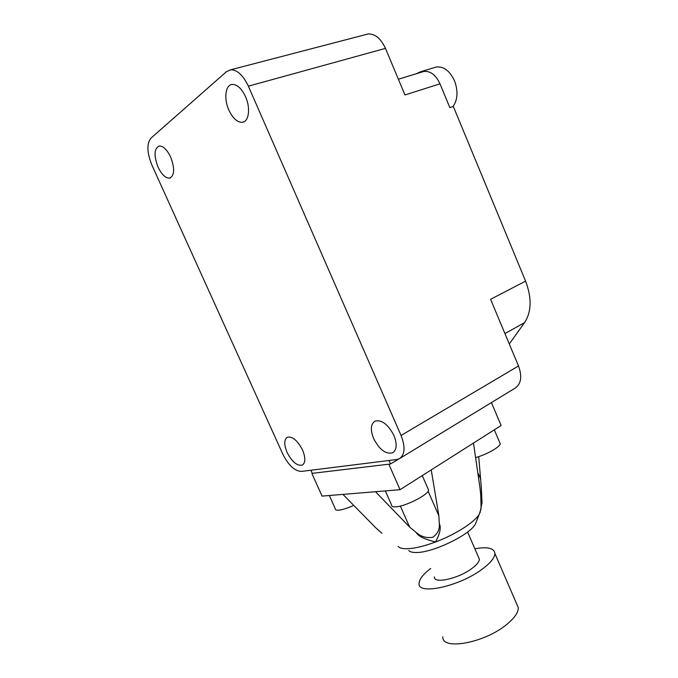 <?xml version="1.0" encoding="UTF-8"?>
<svg xmlns="http://www.w3.org/2000/svg" width="678" height="678" viewBox="0 0 678 678"><rect width="100%" height="100%" fill="white"/><g stroke="black" fill="none" stroke-linecap="round" stroke-linejoin="round"><path stroke-width="1.02" d="M245.538 96.691C241.631 88.496 237.198 84.403 232.24 84.419C225.359 84.792 223.672 98.869 228.876 110.116C232.817 118.37 237.308 122.43 242.334 122.294C248.885 121.794 250.75 108.107 245.538 96.691M170.644 157.042C167 149.592 163.178 145.906 159.177 145.99C154.092 148.592 153.728 155.643 158.084 167.161C161.737 174.627 165.585 178.289 169.627 178.128C174.593 175.594 174.932 168.559 170.644 157.042M302.524 449.98C297.557 440.505 292.515 436.251 287.404 437.208C284.014 439.556 283.913 444.632 287.099 452.438C292.057 461.913 297.117 466.133 302.295 465.108C305.583 462.786 305.659 457.743 302.524 449.98M393.901 435.412C388.062 424.309 381.765 419.546 375.019 421.106C370.671 424.055 370.222 429.903 373.663 438.641C379.502 449.76 385.841 454.48 392.681 452.794C396.85 449.853 397.266 444.065 393.901 435.412M452.989 106.548C457.735 99.734 458.252 91.174 454.54 80.885C449.912 70.987 443.878 66.351 436.42 66.969L434.106 67.673M151.974 165.263C146.94 152.77 146.584 143.753 150.897 138.193L226.494 71.648L230.723 69.783C237.308 69.834 243.19 75.3 248.368 86.182L401.054 435.471C405.512 446.997 404.969 454.735 399.41 458.684L396.757 459.515L301.371 471.43C294.65 471.066 288.464 465.294 282.802 454.124L151.974 165.263M400.062 458.286L515.085 388.155C521.17 383.943 522.306 376.544 518.5 365.967L401.054 435.471M248.368 86.182L385.46 48.384L404.969 94.962L439.988 83.826L449.845 107.616L453.311 106.438L525.586 281.124L490.567 299.303L518.5 365.967M385.46 48.384C380.892 38.544 375.129 33.739 368.171 33.959L365.713 34.603M509.28 343.966L524.543 322.66C531.577 311.804 531.925 297.956 525.586 281.124M398.656 459.031L390.536 463.981L388.994 460.481M310.897 470.235L312.295 473.346L390.536 463.981M439.988 83.826C435.869 75.029 430.547 70.893 424.004 71.427L423.191 71.673M415.953 73.868L420.546 71.783L423.013 71.656L421.953 72.046M408.732 550.536C409.936 551.807 412.241 552.451 415.665 552.494C431.7 553.265 469.956 534.984 475.388 524.069L476.473 521.323M398.139 546.443C399.528 547.951 402.283 548.722 406.402 548.748C413.936 548.655 423.674 546.392 435.623 541.951C455.463 534.535 474.854 522.043 479.304 514.136L480.634 509.932M329.339 495.508L335.313 508.814C335.195 509.848 336.195 510.314 338.33 510.203C342.051 509.898 347.06 508.356 353.357 505.576M385.341 490.906L391.587 505.034C391.426 506.381 392.74 506.991 395.528 506.856C405.097 506.669 428.716 494.635 428.589 490.075L428.013 488.762M475.897 457.523C486.626 454.557 500.195 446.878 500.271 443.802L499.805 442.709M389.867 464.066L312.829 473.286M312.016 473.761L322.075 496.101L342.932 494.389L376.002 528.043L381.985 533.281M389.002 464.591L400.054 489.694L342.932 494.389M491.414 402.588L501.135 425.504L400.054 489.694M431.242 469.888L438.878 515.839L439.302 523.721C441.268 527.374 440.047 533.45 435.623 541.951C424.598 539.315 418.131 536.179 416.233 532.535L409.614 527.052L375.485 491.711M481.007 508.28L480.626 510.576L481.083 507.941L480.778 495.347L479.999 487.99L473.49 443.056M478.719 456.641L481.38 488.33L482.033 503.203L480.778 495.347M439.302 523.721C439.844 529.289 437.641 533.823 432.7 537.332C426.335 538.222 420.843 536.62 416.233 532.535M434.42 576.902C433.403 584.258 458.794 578.631 472.176 568.266C476.88 564.706 479.278 561.698 479.388 559.231L478.524 557.231M430.7 568.461C423.199 574.198 419.335 579.148 419.106 583.309C417.19 595.716 460.421 586.224 483.033 568.537C490.796 562.596 494.754 557.596 494.906 553.519C494.237 548.104 487.55 546.527 474.854 548.782M442.81 636.812C441.692 650.88 485.219 642.846 507.152 624.091C514.687 617.802 518.407 612.336 518.297 607.683L516.594 603.734M504.924 333.576L524.543 322.66M400.351 506.059L409.614 527.052M428.123 491.219L438.878 515.839M478.278 473.524L480.778 479.346M368.171 33.959L230.723 69.783M243.86 121.837L242.334 122.294M170.525 177.839L169.627 178.128M393.189 452.489L392.681 452.794M398.367 79.207L424.004 71.427M436.42 66.969L420.546 71.783M475.388 524.069L479.304 514.136M428.589 490.075L422.267 475.592M500.271 443.802L494.33 429.827M480.058 512.687L481.863 503.33M481.685 502.415L482.033 503.212M467.583 532.027L479.388 559.231M494.906 553.519L518.297 607.683"/></g></svg>
